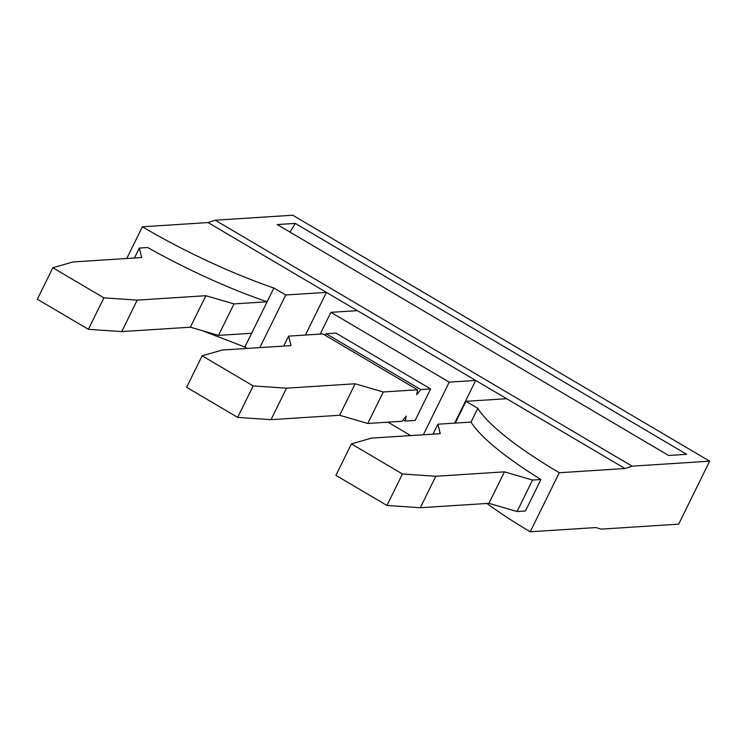 <?xml version="1.0" encoding="UTF-8"?>
<svg xmlns="http://www.w3.org/2000/svg" width="747" height="747" viewBox="0 0 747 747"><rect width="100%" height="100%" fill="white"/><g stroke="black" fill="none" stroke-linecap="round" stroke-linejoin="round"><path stroke-width="1.12" d="M486.885 503.469A167.076 34.876 26.2 0 0 530.239 531.771L595.919 527.559L601.12 529.128L678.668 524.161L709.65 461.188L292.749 215.229L215.211 220.206L208.068 222.569L142.388 226.78L126.775 258.509M709.65 461.188L632.111 466.156L624.968 468.518L475.69 380.447L454.69 423.119M530.239 531.771L559.288 472.739L624.968 468.518M410.71 435.594L387.964 422.167M423.344 434.782L449.236 382.147L475.69 380.447L326.402 292.376L305.411 335.048M208.068 222.569L326.402 292.376L285.737 294.99L273.897 288.006L267.127 301.779A167.076 34.876 -153.8 0 1 147.691 247.518L139.325 248.06L141.697 257.547L73.019 261.954L52.841 267.734L103.87 297.838L137.233 300.107L205.873 295.709L190.382 327.195L218.498 335.394L251.627 333.265L244.848 347.047L247.201 348.429M244.848 347.047L202.474 330.725M273.897 288.006A167.076 34.876 -153.8 0 1 142.388 226.78M215.211 220.206L632.111 466.156M686.67 454.325L295.261 223.4L277.23 224.558L668.649 455.483L686.67 454.325M471.021 422.074L437.891 424.203L440.263 433.69L371.586 438.097L351.407 443.877L335.917 475.363L386.946 505.467L420.309 507.736L435.8 476.259L504.44 471.852L532.555 480.05L517.064 511.536L525.43 511.004L540.931 479.518A167.076 34.876 26.2 0 1 471.021 422.074L477.8 408.301L465.969 401.316L506.634 398.711M477.8 408.301A167.076 34.876 26.2 0 0 559.288 472.739M465.969 401.316L455.259 423.082M320.192 334.105L330.902 312.33L357.355 310.64M449.236 382.147L330.902 312.33M403.203 419.814L405.313 421.056L415.136 420.43L430.627 388.944L335.963 333.087L326.14 333.722L324.973 335.179M285.737 294.99L259.835 347.616M251.627 333.265L267.127 301.779L233.988 303.908L205.873 295.709M190.382 327.195L121.742 331.593L88.379 329.324L37.35 299.22L52.841 267.734M139.325 248.06L134.423 258.014M289.985 232.084L295.261 223.4M532.555 480.05L540.931 479.518M351.407 443.877L402.437 473.981L435.8 476.259M517.064 511.536L488.94 503.338L420.309 507.736M437.891 424.203L432.989 434.156M417.526 389.785L383.276 391.979L355.152 383.781L286.512 388.179L253.158 385.91L202.129 355.805L222.298 350.026L290.985 345.618L288.603 336.131L322.853 333.928L417.526 389.785L416.686 394.715L420.804 389.57L326.14 333.722M288.603 336.131L283.701 346.085M430.627 388.944L420.804 389.57M405.313 421.056L406.153 416.126L402.035 421.271L367.776 423.465L383.276 391.979M218.498 335.394L233.988 303.908M88.379 329.324L103.87 297.838M121.742 331.593L137.233 300.107M504.44 471.852L488.94 503.338M386.946 505.467L402.437 473.981M202.129 355.805L186.629 387.291L237.658 417.396L271.021 419.665L339.661 415.267L367.776 423.465M355.152 383.781L339.661 415.267M237.658 417.396L253.158 385.91M271.021 419.665L286.512 388.179"/></g></svg>
